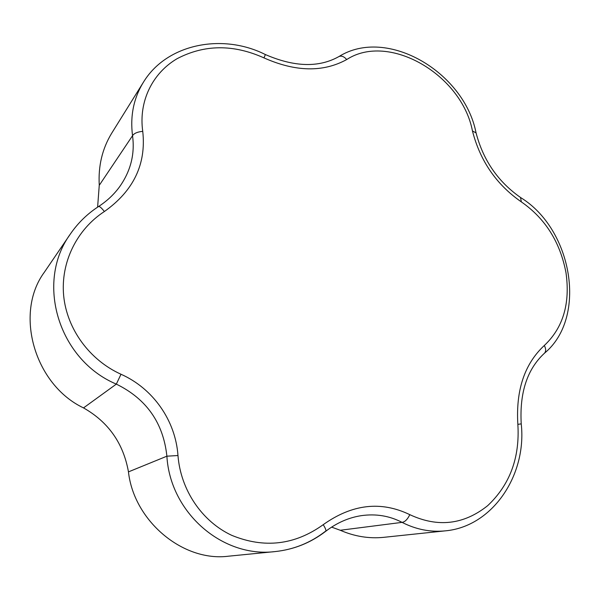 <?xml version="1.0" encoding="UTF-8"?>
<svg xmlns="http://www.w3.org/2000/svg" width="600" height="600" viewBox="0 0 600 600"><rect width="100%" height="100%" fill="white"/><g stroke="black" fill="none" stroke-linecap="round" stroke-linejoin="round"><path stroke-width="0.9" d="M325.26 531.412C310.418 542.857 293.73 549.577 275.197 551.572C222.638 558.158 170.153 512.79 166.89 456.188C163.335 422.925 146.483 398.903 116.333 384.112C58.335 359.76 35.16 282.173 70.365 234.022L44.362 272.212C13.995 313.26 34.53 384.757 83.52 407.903M83.535 407.91C108.42 422.048 123.39 443.37 128.46 471.877C133.815 520.77 182.812 562.102 228.465 556.2L275.16 551.572M128.46 471.877L166.89 456.188L177.975 455.528C180.63 489.84 201.81 521.37 231.697 535.32C264.225 548.655 294.735 545.107 323.22 524.678C352.132 504.09 380.993 500.752 409.808 514.658C437.79 527.7 463.725 524.715 487.627 505.71C509.865 484.793 519.945 457.673 517.852 424.35C515.775 390.105 524.595 363.817 544.32 345.487C563.1 327.817 570.33 303.562 565.995 272.722C560.168 242.115 545.28 218.505 521.34 201.892C496.455 184.635 480.158 160.988 472.447 130.95C461.857 74.88 389.062 32.017 346.733 59.535C323.168 72.472 295.582 71.925 263.97 57.892C233.347 44.138 204.382 44.407 177.075 58.703C152.34 73.23 138.502 101.512 142.74 131.347C137.49 131.865 134.085 133.312 132.532 135.705C130.042 115.995 133.65 98.205 143.355 82.328L143.355 82.328C166.59 43.822 222.45 32.865 265.388 54.555L263.97 57.892M83.498 407.918L116.333 384.112L120.998 374.25C153.045 388.47 175.538 420.495 177.975 455.528M142.74 131.347C146.37 164.108 133.575 190.837 104.363 211.538C76.942 229.365 60.54 262.185 63.653 295.627C66.87 328.965 89.453 360 120.998 374.25M104.363 211.538C101.587 207.923 99.653 206.25 98.573 206.52C87.352 213.81 77.948 222.975 70.365 234.022M98.573 206.52C107.07 200.978 114.127 194.325 119.752 186.57L119.752 186.57C130.74 170.887 135 153.93 132.532 135.705L99.248 185.34L97.613 207.15M325.657 531.338L325.733 531.278C326.303 530.415 325.462 528.217 323.22 524.678M275.197 551.572L275.197 551.572C293.918 549.555 310.763 542.79 325.733 531.278C336.862 522.787 348.735 517.575 361.358 515.648L361.358 515.648C375.96 513.6 389.535 515.842 402.06 522.368C404.955 521.947 407.535 519.382 409.808 514.658M143.355 82.328L111.66 133.282C102.255 148.74 98.13 166.087 99.27 185.31M346.733 59.535C343.987 56.475 341.377 55.492 338.91 56.573L338.707 56.693M472.447 130.95L476.07 132.922M331.605 527.115L340.252 530.265C354.502 536.438 368.955 538.8 383.625 537.345L445.327 530.85M521.227 423.87L517.852 424.35M544.192 353.452L544.44 353.235C527.19 369.165 519.457 392.722 521.235 423.9C526.928 474.847 492.713 526.605 445.357 530.85L445.357 530.85C430.537 532.35 416.1 529.523 402.06 522.368L340.252 530.265M521.34 201.892L520.53 197.498M265.388 54.555C294.405 67.133 318.915 67.8 338.91 56.573C387.06 26.4 464.13 72.172 475.98 132.525C483.082 160.14 498.06 181.882 520.905 197.745C572.257 229.275 587.775 317.475 544.44 353.235C546.097 351.397 546.053 348.81 544.32 345.487"/></g></svg>
